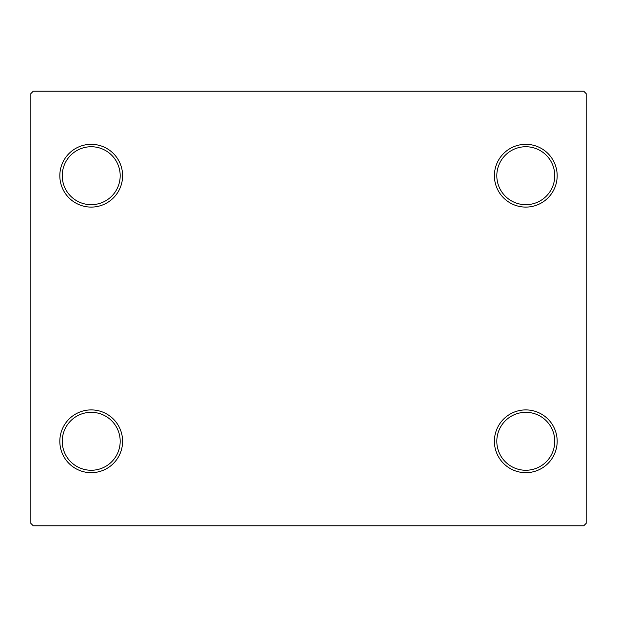 <?xml version="1.0" encoding="UTF-8"?>
<svg xmlns="http://www.w3.org/2000/svg" width="617" height="617" viewBox="0 0 617 617"><rect width="100%" height="100%" fill="white"/><g stroke="black" fill="none" stroke-linecap="round" stroke-linejoin="round"><path stroke-width="0.93" d="M494.402 441.286A31.39 31.39 0 0 0 525.792 472.676A31.39 31.39 0 0 0 557.174 441.286A31.39 31.39 0 0 0 525.792 409.904A31.39 31.39 0 0 0 494.402 441.286M554.76 441.286A28.976 28.976 0 0 1 525.792 470.262A28.976 28.976 0 0 1 496.816 441.286A28.976 28.976 0 0 1 525.792 412.318A28.976 28.976 0 0 1 554.76 441.286M494.402 175.714A31.39 31.39 0 0 0 525.792 207.096A31.39 31.39 0 0 0 557.174 175.714A31.39 31.39 0 0 0 525.792 144.324A31.39 31.39 0 0 0 494.402 175.714M554.76 175.714A28.976 28.976 0 0 1 525.792 204.682A28.976 28.976 0 0 1 496.816 175.714A28.976 28.976 0 0 1 525.792 146.738A28.976 28.976 0 0 1 554.76 175.714M59.826 175.714A31.39 31.39 0 0 0 91.208 207.096A31.39 31.39 0 0 0 122.598 175.714A31.39 31.39 0 0 0 91.208 144.324A31.39 31.39 0 0 0 59.826 175.714M120.184 175.714A28.976 28.976 0 0 1 91.208 204.682A28.976 28.976 0 0 1 62.24 175.714A28.976 28.976 0 0 1 91.208 146.738A28.976 28.976 0 0 1 120.184 175.714M59.826 441.286A31.39 31.39 0 0 0 91.208 472.676A31.39 31.39 0 0 0 122.598 441.286A31.39 31.39 0 0 0 91.208 409.904A31.39 31.39 0 0 0 59.826 441.286M120.184 441.286A28.976 28.976 0 0 1 91.208 470.262A28.976 28.976 0 0 1 62.24 441.286A28.976 28.976 0 0 1 91.208 412.318A28.976 28.976 0 0 1 120.184 441.286M583.736 91.208L33.264 91.208L30.85 93.622L30.85 523.378L33.264 525.792L583.736 525.792L586.15 523.378L586.15 93.622L583.736 91.208"/></g></svg>
